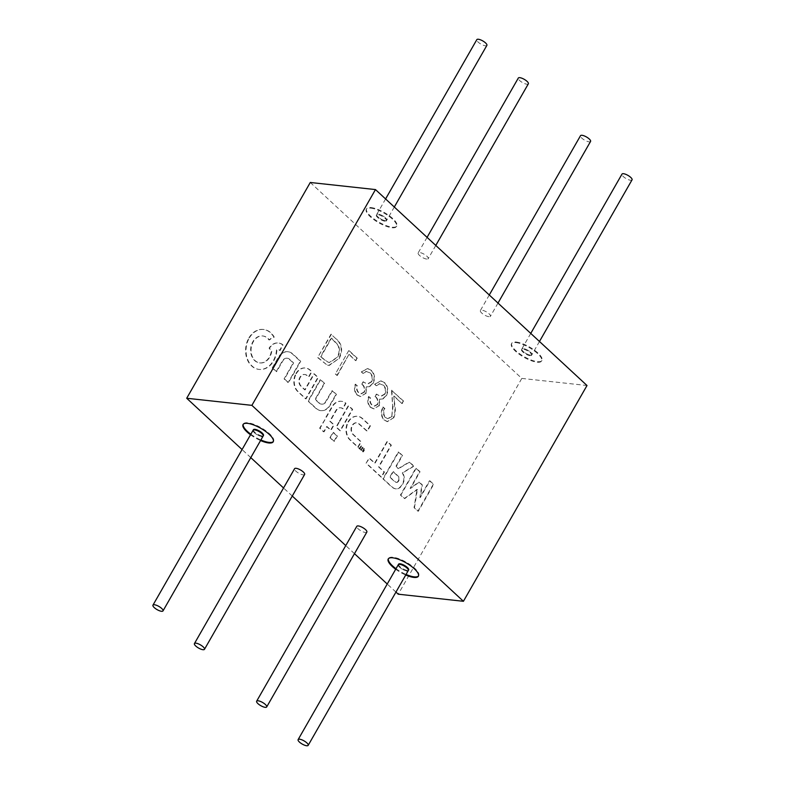 <?xml version="1.0" encoding="UTF-8"?>
<svg xmlns="http://www.w3.org/2000/svg" width="785" height="785" viewBox="0 0 785 785"><rect width="100%" height="100%" fill="white"/><g stroke="black" fill="none" stroke-linecap="round" stroke-linejoin="round"><path stroke-width="0.59" stroke-dasharray="3.92 2.94" d="M632.043 179.853A5.789 1.835 29.8 0 1 630.541 180.246A5.789 1.835 29.8 0 1 624.595 177.606A5.789 1.835 29.8 0 1 621.995 174.103M530.395 355.114A5.789 1.835 29.8 0 1 524.449 352.475A5.789 1.835 29.8 0 1 521.848 348.972A5.789 1.835 29.8 0 1 523.35 348.579A5.789 1.835 29.8 0 1 529.296 351.219A5.789 1.835 29.8 0 1 531.896 354.722A5.789 1.835 29.8 0 1 530.395 355.114A5.789 1.835 29.8 0 1 524.449 352.475A5.789 1.835 29.8 0 1 521.848 348.972A5.789 1.835 29.8 0 1 523.35 348.579A5.789 1.835 29.8 0 1 529.296 351.219A5.789 1.835 29.8 0 1 531.896 354.722A5.789 1.835 29.8 0 1 530.395 355.114M486.877 45.393A5.789 1.835 29.8 0 1 485.375 45.785A5.789 1.835 29.8 0 1 479.429 43.146A5.789 1.835 29.8 0 1 476.829 39.642M385.229 220.644A5.789 1.835 29.8 0 1 379.283 218.004A5.789 1.835 29.8 0 1 376.682 214.501A5.789 1.835 29.8 0 1 378.184 214.109A5.789 1.835 29.8 0 1 384.13 216.748A5.789 1.835 29.8 0 1 386.73 220.251A5.789 1.835 29.8 0 1 385.229 220.644A5.789 1.835 29.8 0 1 379.283 218.004A5.789 1.835 29.8 0 1 376.682 214.501A5.789 1.835 29.8 0 1 378.184 214.109A5.789 1.835 29.8 0 1 384.13 216.748A5.789 1.835 29.8 0 1 386.73 220.251A5.789 1.835 29.8 0 1 385.229 220.644M528.354 83.809A5.789 1.835 29.8 0 1 526.853 84.201A5.789 1.835 29.8 0 1 520.906 81.561A5.789 1.835 29.8 0 1 518.306 78.058M426.706 259.06A5.789 1.835 29.8 0 1 420.76 256.43A5.789 1.835 29.8 0 1 418.16 252.917A5.789 1.835 29.8 0 1 419.651 252.535A5.789 1.835 29.8 0 1 425.607 255.174A5.789 1.835 29.8 0 1 428.208 258.677A5.789 1.835 29.8 0 1 426.706 259.06M590.565 141.437A5.789 1.835 29.8 0 1 589.064 141.83A5.789 1.835 29.8 0 1 583.118 139.19A5.789 1.835 29.8 0 1 580.517 135.687M488.918 316.689A5.789 1.835 29.8 0 1 482.971 314.049A5.789 1.835 29.8 0 1 480.371 310.546A5.789 1.835 29.8 0 1 481.872 310.163A5.789 1.835 29.8 0 1 487.819 312.793A5.789 1.835 29.8 0 1 490.419 316.306A5.789 1.835 29.8 0 1 488.918 316.689M406.816 570.891A5.789 1.835 29.8 0 1 400.87 568.252A5.789 1.835 29.8 0 1 398.27 564.749A5.789 1.835 -150.2 0 0 400.87 568.252A5.789 1.835 -150.2 0 0 406.816 570.891A5.789 1.835 29.8 0 0 408.318 570.499M261.65 436.421A5.789 1.835 29.8 0 1 255.704 433.781A5.789 1.835 29.8 0 1 253.104 430.278A5.789 1.835 -150.2 0 0 255.704 433.781A5.789 1.835 -150.2 0 0 261.65 436.421A5.789 1.835 29.8 0 0 263.152 436.028M304.629 474.454A5.789 1.835 29.8 0 1 303.128 474.837A5.789 1.835 29.8 0 1 297.181 472.207A5.789 1.835 29.8 0 1 294.581 468.694M366.84 532.083A5.789 1.835 29.8 0 1 365.349 532.465A5.789 1.835 29.8 0 1 359.393 529.826A5.789 1.835 29.8 0 1 356.792 526.323M295.896 373.601A13.522 10.362 -83.8 0 1 297.348 371.521A12.874 9.871 -83.8 0 1 299.605 369.46A12.795 9.812 -83.8 0 1 302.176 368.243A13.188 10.117 -83.8 0 1 304.874 367.929A12.795 9.812 -83.8 0 1 305.247 367.959A12.795 9.812 -83.8 0 1 306.395 368.175A12.099 9.283 -83.8 0 1 307.828 368.734A14.061 10.774 -83.8 0 1 309.261 369.637A23.776 18.232 -83.8 0 1 310.772 370.932L311.488 371.619L308.456 376.977L307.386 376.044A55.48 42.537 96.2 0 0 306.896 375.623A22.323 17.113 96.2 0 0 306.503 375.299A14.719 11.284 96.2 0 0 306.199 375.063A2.316 1.776 96.2 0 0 306.003 374.936A7.153 5.485 96.2 0 0 304.698 374.494A6.329 4.857 96.2 0 0 304.482 374.465A6.329 4.857 96.2 0 0 303.373 374.514A6.241 4.788 96.2 0 0 302.088 374.995A6.751 5.171 96.2 0 0 300.9 375.897A4.298 3.297 96.2 0 0 300.527 376.339A9.528 7.301 96.2 0 0 300.115 376.937A9.646 7.399 96.2 0 0 299.841 377.389A9.646 7.399 96.2 0 0 299.733 377.575A4.877 3.739 96.2 0 0 299.458 378.154A6.3 4.828 96.2 0 0 298.967 379.93A6.339 4.857 96.2 0 0 298.889 381.785A6.525 5.004 96.2 0 0 299.232 383.59A7.075 5.426 96.2 0 0 299.968 385.2A3.14 2.414 96.2 0 0 300.194 385.513A7.771 5.966 96.2 0 0 300.518 385.867A32.008 24.541 96.2 0 0 301.087 386.426A773.107 592.842 96.2 0 0 302.47 387.731L304.698 389.841L313.892 373.797L317.837 377.497L305.601 398.849L301.469 395.032A828.528 635.34 -83.8 0 1 299.86 393.54A498.985 382.638 -83.8 0 1 298.457 392.225A893.104 684.863 -83.8 0 1 297.26 391.097A5.289 4.053 -83.8 0 1 296.995 390.822A12.825 9.832 -83.8 0 1 294.905 387.348A13.178 10.107 -83.8 0 1 293.904 383.051A13.1 10.048 -83.8 0 1 294.12 378.498A12.57 9.636 -83.8 0 1 295.533 374.278A13.522 10.362 -83.8 0 1 295.896 373.601M296.337 373.65A13.522 10.362 -83.8 0 1 297.78 371.56A12.874 9.871 -83.8 0 1 300.047 369.509A12.795 9.812 -83.8 0 1 302.608 368.293A13.188 10.117 -83.8 0 1 305.306 367.979A12.795 9.812 -83.8 0 1 305.679 368.008A12.795 9.812 -83.8 0 1 306.827 368.224A12.099 9.283 -83.8 0 1 308.26 368.783A14.061 10.774 -83.8 0 1 309.692 369.686A23.776 18.232 -83.8 0 1 311.203 370.981L311.92 371.668L308.888 377.026L307.818 376.084A55.48 42.537 96.2 0 0 307.337 375.672A22.323 17.113 96.2 0 0 306.945 375.348A14.719 11.284 96.2 0 0 306.631 375.112A2.316 1.776 96.2 0 0 306.435 374.985A7.153 5.485 96.2 0 0 305.129 374.543A6.329 4.857 96.2 0 0 304.923 374.514A6.329 4.857 96.2 0 0 303.805 374.563A6.241 4.788 96.2 0 0 302.519 375.034A6.751 5.171 96.2 0 0 301.342 375.946A4.298 3.297 96.2 0 0 300.959 376.388A9.528 7.301 96.2 0 0 300.547 376.986A9.646 7.399 96.2 0 0 300.272 377.438A9.646 7.399 96.2 0 0 300.164 377.624A4.877 3.739 96.2 0 0 299.89 378.203A6.3 4.828 96.2 0 0 299.399 379.979A6.339 4.857 96.2 0 0 299.32 381.834A6.525 5.004 96.2 0 0 299.664 383.639A7.075 5.426 96.2 0 0 300.4 385.249A3.14 2.414 96.2 0 0 300.626 385.563A7.771 5.966 96.2 0 0 300.949 385.916A32.008 24.541 96.2 0 0 301.518 386.475A773.107 592.842 96.2 0 0 302.902 387.78L305.139 389.89L314.324 373.846L318.268 377.546L306.042 398.898L301.911 395.081A828.528 635.34 -83.8 0 1 300.302 393.589A498.985 382.638 -83.8 0 1 298.889 392.274A893.104 684.863 -83.8 0 1 297.692 391.146A5.289 4.053 -83.8 0 1 297.427 390.871A12.825 9.832 -83.8 0 1 295.337 387.397A13.178 10.107 -83.8 0 1 294.336 383.1A13.1 10.048 -83.8 0 1 294.552 378.547A12.57 9.636 -83.8 0 1 295.965 374.327A13.522 10.362 -83.8 0 1 296.337 373.65M272.297 367.812L275.466 362.307A4410.984 3382.477 -83.8 0 1 278.439 357.136A10.931 8.38 -83.8 0 1 278.979 356.292A13.227 10.146 -83.8 0 1 281.648 353.486A12.864 9.862 -83.8 0 1 284.818 351.925A12.972 9.95 -83.8 0 1 287.644 351.709A12.972 9.95 -83.8 0 1 288.154 351.778A13.659 10.47 -83.8 0 1 291.333 353.064A4.592 3.523 -83.8 0 1 291.686 353.338A135.815 104.15 -83.8 0 1 292.56 354.113A228.818 175.467 -83.8 0 1 293.865 355.301A1562.66 1198.293 -83.8 0 1 296.014 357.293L300.292 361.247L288.056 382.599L284.082 378.91L293.227 362.886L291 360.864A539.442 413.666 96.2 0 0 289.753 359.726A43.793 33.588 96.2 0 0 289.106 359.167A14.297 10.961 96.2 0 0 288.703 358.833A2.895 2.218 96.2 0 0 288.409 358.647A6.623 5.083 96.2 0 0 287.104 358.235A6.751 5.181 96.2 0 0 286.996 358.215A6.751 5.181 96.2 0 0 285.73 358.284A6.574 5.044 96.2 0 0 284.405 358.794A5.937 4.553 96.2 0 0 283.257 359.726A5.103 3.915 96.2 0 0 282.806 360.295A16.917 12.972 96.2 0 0 282.257 361.139A68.599 52.605 96.2 0 0 281.383 362.631A1562.425 1198.116 96.2 0 0 279.342 366.183L276.202 371.658L274.24 369.843A234.911 180.138 -83.8 0 1 273.484 369.136A122.038 93.582 -83.8 0 1 272.846 368.538A885.696 679.182 -83.8 0 1 272.287 367.998L275.898 362.356A4410.984 3382.477 -83.8 0 1 278.871 357.185A10.931 8.38 -83.8 0 1 279.411 356.341A13.227 10.146 -83.8 0 1 282.09 353.525A12.864 9.862 -83.8 0 1 285.249 351.974A12.972 9.95 -83.8 0 1 288.085 351.759A12.972 9.95 -83.8 0 1 288.586 351.827A13.659 10.47 -83.8 0 1 291.765 353.103A4.592 3.523 -83.8 0 1 292.118 353.378A135.815 104.15 -83.8 0 1 293.001 354.163A228.818 175.467 -83.8 0 1 294.306 355.35A1562.66 1198.293 -83.8 0 1 296.455 357.342L300.724 361.296L288.497 382.648L284.513 378.959L293.659 362.925L291.441 360.914A539.442 413.666 96.2 0 0 290.185 359.775A43.793 33.588 96.2 0 0 289.547 359.216A14.297 10.961 96.2 0 0 289.135 358.882A2.895 2.218 96.2 0 0 288.851 358.696A6.623 5.083 96.2 0 0 287.536 358.274A6.751 5.181 96.2 0 0 287.428 358.264A6.751 5.181 96.2 0 0 286.162 358.333A6.574 5.044 96.2 0 0 284.847 358.843A5.937 4.553 96.2 0 0 283.689 359.775A5.103 3.915 96.2 0 0 283.238 360.344A16.917 12.972 96.2 0 0 282.698 361.188A68.599 52.605 96.2 0 0 281.815 362.68A1562.425 1198.116 96.2 0 0 279.774 366.232L276.634 371.707L274.671 369.892A234.911 180.138 -83.8 0 1 273.916 369.185A122.038 93.582 -83.8 0 1 273.288 368.587A885.696 679.182 -83.8 0 1 272.719 368.047L272.729 367.861M339.326 421.29A2690.077 2062.833 -83.8 0 1 339.846 420.387A5249.187 4025.244 -83.8 0 1 342.182 416.305L348.275 405.698L352.249 409.338L339.993 430.749L338.021 428.924A378.664 290.372 -83.8 0 1 337.02 427.992A42.684 32.734 -83.8 0 1 336.461 427.452A56.157 43.057 -83.8 0 1 336.088 427.079L337.874 423.831A2690.077 2062.833 -83.8 0 1 339.326 421.29M339.758 421.339A2690.077 2062.833 -83.8 0 1 340.278 420.426A5249.187 4025.244 -83.8 0 1 342.613 416.354L348.707 405.747L352.691 409.387L340.425 430.798L338.453 428.973A378.664 290.372 -83.8 0 1 337.452 428.041A42.684 32.734 -83.8 0 1 336.893 427.501A56.157 43.057 -83.8 0 1 336.52 427.128L338.306 423.88A2690.077 2062.833 -83.8 0 1 339.758 421.339M347.99 422.006A19.37 14.856 -83.8 0 1 348.285 421.496A14.944 11.461 -83.8 0 1 349.04 420.377A11.53 8.841 -83.8 0 1 349.825 419.425A11.432 8.763 -83.8 0 1 350.679 418.601A14.405 11.049 -83.8 0 1 351.641 417.846A15.288 11.726 -83.8 0 1 352.367 417.375A9.93 7.614 -83.8 0 1 353.044 417.021A10.588 8.115 -83.8 0 1 353.75 416.747A19.664 15.082 -83.8 0 1 354.594 416.492A13.59 10.421 -83.8 0 1 356.41 416.236A12.275 9.42 -83.8 0 1 357.43 416.266A12.275 9.42 -83.8 0 1 358.176 416.393A12.393 9.498 -83.8 0 1 359.864 416.982A14.12 10.823 -83.8 0 1 361.492 417.983A9.44 7.232 -83.8 0 1 361.885 418.317A396.857 304.325 -83.8 0 1 362.994 419.308A372.051 285.298 -83.8 0 1 364.377 420.574A775.865 594.961 -83.8 0 1 366.026 422.094L370 425.784L366.929 431.151L357.98 423.154A7.507 5.75 96.2 0 0 356.684 422.781A6.182 4.739 96.2 0 0 356.606 422.762A6.182 4.739 96.2 0 0 355.409 422.83A6.084 4.671 96.2 0 0 354.172 423.331A7.045 5.407 96.2 0 0 353.014 424.243A4.7 3.601 96.2 0 0 352.642 424.665A8.458 6.486 96.2 0 0 352.259 425.225A8.468 6.486 96.2 0 0 351.984 425.666A8.468 6.486 96.2 0 0 351.906 425.813A4.73 3.631 96.2 0 0 351.641 426.353A6.506 4.995 96.2 0 0 351.101 428.365A6.457 4.955 96.2 0 0 351.072 430.445A6.466 4.955 96.2 0 0 351.552 432.388A6.525 5.004 96.2 0 0 352.504 434.007A4.798 3.68 96.2 0 0 352.789 434.321A284.19 217.926 96.2 0 0 353.76 435.243A289.047 221.655 96.2 0 0 355.055 436.46A967.297 741.756 96.2 0 0 356.832 438.108L360.825 441.808L357.744 447.195L353.633 443.368A820.61 629.266 -83.8 0 1 352.023 441.876A502.429 385.278 -83.8 0 1 350.61 440.542A833.013 638.784 -83.8 0 1 349.423 439.414A6.329 4.857 -83.8 0 1 349.139 439.119A12.05 9.234 -83.8 0 1 347.912 437.422A13.335 10.225 -83.8 0 1 346.95 435.381A13.492 10.352 -83.8 0 1 346.303 433.114A12.766 9.793 -83.8 0 1 345.999 430.739A12.285 9.42 -83.8 0 1 345.999 429.101A13.934 10.686 -83.8 0 1 346.175 427.403A13.806 10.588 -83.8 0 1 346.499 425.745A11.706 8.978 -83.8 0 1 346.97 424.214A14.12 10.833 -83.8 0 1 347.245 423.498A10.45 8.017 -83.8 0 1 347.539 422.85A11.294 8.655 -83.8 0 1 347.873 422.212A19.37 14.856 -83.8 0 1 347.99 422.006M348.422 422.055A19.37 14.856 -83.8 0 1 348.726 421.545A14.944 11.461 -83.8 0 1 349.472 420.426A11.53 8.841 -83.8 0 1 350.257 419.475A11.432 8.763 -83.8 0 1 351.111 418.64A14.405 11.049 -83.8 0 1 352.082 417.895A15.288 11.726 -83.8 0 1 352.808 417.424A9.93 7.614 -83.8 0 1 353.476 417.07A10.588 8.115 -83.8 0 1 354.182 416.796A19.664 15.082 -83.8 0 1 355.026 416.541A13.59 10.421 -83.8 0 1 356.851 416.276A12.275 9.42 -83.8 0 1 357.862 416.315A12.275 9.42 -83.8 0 1 358.608 416.442A12.393 9.498 -83.8 0 1 360.305 417.021A14.12 10.823 -83.8 0 1 361.924 418.032A9.44 7.232 -83.8 0 1 362.317 418.366A396.857 304.325 -83.8 0 1 363.426 419.357A372.051 285.298 -83.8 0 1 364.809 420.623A775.865 594.961 -83.8 0 1 366.467 422.144L370.441 425.833L367.36 431.2L358.411 423.203A7.507 5.75 96.2 0 0 357.116 422.821A6.182 4.739 96.2 0 0 357.038 422.811A6.182 4.739 96.2 0 0 355.84 422.879A6.084 4.671 96.2 0 0 354.604 423.38A7.045 5.407 96.2 0 0 353.446 424.292A4.7 3.601 96.2 0 0 353.083 424.714A8.458 6.486 96.2 0 0 352.691 425.264A8.468 6.486 96.2 0 0 352.416 425.715A8.468 6.486 96.2 0 0 352.337 425.862A4.73 3.631 96.2 0 0 352.072 426.402A6.506 4.995 96.2 0 0 351.533 428.404A6.457 4.955 96.2 0 0 351.503 430.494A6.466 4.955 96.2 0 0 351.984 432.437A6.525 5.004 96.2 0 0 352.936 434.056A4.798 3.68 96.2 0 0 353.23 434.37A284.19 217.926 96.2 0 0 354.192 435.292A289.047 221.655 96.2 0 0 355.497 436.509A967.297 741.756 96.2 0 0 357.263 438.158L361.257 441.857L358.176 447.234L354.064 443.417A820.61 629.266 -83.8 0 1 352.465 441.926A502.429 385.278 -83.8 0 1 351.052 440.591A833.013 638.784 -83.8 0 1 349.855 439.463A6.329 4.857 -83.8 0 1 349.57 439.168A12.05 9.234 -83.8 0 1 348.344 437.471A13.335 10.225 -83.8 0 1 347.382 435.43A13.492 10.352 -83.8 0 1 346.735 433.163A12.766 9.793 -83.8 0 1 346.43 430.788A12.285 9.42 -83.8 0 1 346.44 429.14A13.934 10.686 -83.8 0 1 346.607 427.452A13.806 10.588 -83.8 0 1 346.931 425.794A11.706 8.978 -83.8 0 1 347.402 424.263A14.12 10.833 -83.8 0 1 347.686 423.547A10.45 8.017 -83.8 0 1 347.971 422.899A11.294 8.655 -83.8 0 1 348.314 422.251A19.37 14.856 -83.8 0 1 348.422 422.055M361.355 449.206A45.716 35.05 -83.8 0 1 361.424 449.099A81.395 62.417 -83.8 0 1 361.728 448.569L362.523 447.205L361.846 449.491L363.798 448.333L363.18 450.835L364.348 448.892L364.721 449.246L362.817 451.875A1.57 1.207 -83.8 0 1 362.641 451.689L362.591 451.522A1.138 0.873 -83.8 0 1 362.631 451.247A185.358 142.134 -83.8 0 1 362.935 450.09A40.742 31.243 96.2 0 0 363.033 449.668A20.979 16.083 96.2 0 0 363.121 449.314A98.91 75.851 96.2 0 0 363.2 449L363.17 448.981A168.903 129.525 96.2 0 0 362.925 449.206A29.967 22.981 96.2 0 0 362.631 449.452A58.345 44.745 96.2 0 0 362.297 449.766L361.159 450.335A4.219 3.238 -83.8 0 1 361.031 450.227A0.893 0.687 -83.8 0 1 360.963 450.148L360.933 449.952A120.321 92.267 -83.8 0 1 361.159 449.56A45.716 35.05 -83.8 0 1 361.355 449.206M361.797 449.255A45.716 35.05 -83.8 0 1 361.856 449.148A81.395 62.417 -83.8 0 1 362.17 448.618L362.964 447.254L362.287 449.54L364.23 448.382L363.612 450.884L364.789 448.941L365.162 449.285L363.249 451.924A1.57 1.207 -83.8 0 1 363.072 451.738L363.023 451.571A1.138 0.873 -83.8 0 1 363.062 451.296A185.358 142.134 -83.8 0 1 363.367 450.139A40.742 31.243 96.2 0 0 363.475 449.717A20.979 16.083 96.2 0 0 363.563 449.363A98.91 75.851 96.2 0 0 363.632 449.049L363.622 449.03A168.903 129.525 96.2 0 0 363.357 449.246A29.967 22.981 96.2 0 0 363.072 449.501A58.345 44.745 96.2 0 0 362.739 449.805L361.591 450.384A4.219 3.238 -83.8 0 1 361.473 450.276A0.893 0.687 -83.8 0 1 361.394 450.197L361.375 450.001A120.321 92.267 -83.8 0 1 361.6 449.599A45.716 35.05 -83.8 0 1 361.797 449.255M325.942 417.139A8470.955 6495.787 -83.8 0 1 330.593 409.034A118.555 90.913 -83.8 0 1 331.996 406.65A18.86 14.464 -83.8 0 1 332.83 405.374A9.862 7.565 -83.8 0 1 333.625 404.403A13.365 10.254 -83.8 0 1 334.773 403.313A12.207 9.361 -83.8 0 1 335.99 402.45A12.403 9.508 -83.8 0 1 337.295 401.822A14.375 11.019 -83.8 0 1 338.688 401.4A13.502 10.352 -83.8 0 1 340.484 401.213A12.118 9.292 -83.8 0 1 341.2 401.253A12.118 9.292 -83.8 0 1 342.211 401.429A12.589 9.655 -83.8 0 1 343.879 402.077A15.857 12.168 -83.8 0 1 345.528 403.156L342.682 408.74A4.102 3.15 -83.8 0 1 342.603 408.691A18.084 13.865 -83.8 0 1 342.486 408.612A20.135 15.435 -83.8 0 1 342.368 408.524A16.946 12.992 -83.8 0 1 342.25 408.435A5.004 3.837 96.2 0 0 341.446 408.004A6.996 5.358 96.2 0 0 340.513 407.768A7.143 5.475 96.2 0 0 340.454 407.758A7.143 5.475 96.2 0 0 339.532 407.768A5.603 4.298 96.2 0 0 338.62 407.994A5.142 3.945 96.2 0 0 338.149 408.21A9.606 7.369 96.2 0 0 337.628 408.543A9.626 7.389 96.2 0 0 337.118 408.926A5.24 4.013 96.2 0 0 336.706 409.309A2.787 2.139 96.2 0 0 336.402 409.682A14.836 11.373 96.2 0 0 335.98 410.339A82.258 63.075 96.2 0 0 335.244 411.595A4150.688 3182.881 96.2 0 0 333.046 415.412L329.739 421.162L333.674 424.813L330.593 430.19L326.658 426.549L323.606 431.819L319.623 428.178L326.383 417.188A8470.955 6495.787 -83.8 0 1 331.034 409.083A118.555 90.913 -83.8 0 1 332.438 406.699A18.86 14.464 -83.8 0 1 333.272 405.423A9.862 7.565 -83.8 0 1 334.057 404.442A13.365 10.254 -83.8 0 1 335.205 403.362A12.207 9.361 -83.8 0 1 336.422 402.499A12.403 9.508 -83.8 0 1 337.727 401.871A14.375 11.019 -83.8 0 1 339.12 401.449A13.502 10.352 -83.8 0 1 340.916 401.253A12.118 9.292 -83.8 0 1 341.642 401.302A12.118 9.292 -83.8 0 1 342.643 401.478A12.589 9.655 -83.8 0 1 344.321 402.126A15.857 12.168 -83.8 0 1 345.959 403.196L343.114 408.789A4.102 3.15 -83.8 0 1 343.035 408.74A18.084 13.865 -83.8 0 1 342.927 408.661A20.135 15.435 -83.8 0 1 342.8 408.573A16.946 12.992 -83.8 0 1 342.682 408.485A5.004 3.837 96.2 0 0 341.887 408.043A6.996 5.358 96.2 0 0 340.945 407.817A7.143 5.475 96.2 0 0 340.886 407.808A7.143 5.475 96.2 0 0 339.964 407.808A5.603 4.298 96.2 0 0 339.051 408.033A5.142 3.945 96.2 0 0 338.59 408.259A9.606 7.369 96.2 0 0 338.06 408.592A9.626 7.389 96.2 0 0 337.55 408.975A5.24 4.013 96.2 0 0 337.138 409.348A2.787 2.139 96.2 0 0 336.834 409.731A14.836 11.373 96.2 0 0 336.422 410.388A82.258 63.075 96.2 0 0 335.676 411.644A4150.688 3182.881 96.2 0 0 333.478 415.461L330.171 421.211L334.116 424.862L331.034 430.239L327.09 426.589L324.038 431.868L320.054 428.227L326.383 417.188M248.845 338.07A33.647 25.797 -83.8 0 1 249.453 337.04A12.707 9.744 -83.8 0 1 249.973 336.265A20.636 15.818 -83.8 0 1 251.956 333.91A19.703 15.111 -83.8 0 1 254.154 332.006A19.694 15.101 -83.8 0 1 256.558 330.603A20.626 15.818 -83.8 0 1 259.119 329.71A21.823 16.73 -83.8 0 1 260.404 329.474A19.085 14.63 -83.8 0 1 261.65 329.366A18.899 14.493 -83.8 0 1 262.897 329.406A20.861 15.994 -83.8 0 1 263.191 329.435A20.861 15.994 -83.8 0 1 264.152 329.572A24.168 18.526 -83.8 0 1 265.183 329.808A18.251 13.993 -83.8 0 1 266.125 330.112A17.918 13.747 -83.8 0 1 267.037 330.495A22.343 17.133 -83.8 0 1 267.979 330.976A17.731 13.6 -83.8 0 1 269.304 331.849A21.813 16.73 -83.8 0 1 270.609 332.958A22.166 17.005 -83.8 0 1 271.836 334.233A19.36 14.846 -83.8 0 1 272.905 335.627A10.99 8.429 -83.8 0 1 273.111 335.921A45.353 34.775 -83.8 0 1 273.386 336.363A49.71 38.122 -83.8 0 1 273.651 336.804A5.122 3.925 -83.8 0 1 273.788 337.05L273.779 337.089A1.855 1.423 -83.8 0 1 273.661 337.167A2.993 2.296 -83.8 0 1 273.484 337.256A11.451 8.782 -83.8 0 1 273.229 337.354A15.258 11.706 96.2 0 0 272.277 337.776A23.864 18.3 96.2 0 0 271.237 338.345A23.717 18.192 96.2 0 0 270.226 338.992A14.611 11.206 96.2 0 0 269.373 339.64A14.218 10.902 -83.8 0 1 269.235 339.748A8.831 6.771 -83.8 0 1 269.118 339.846A13.139 10.077 -83.8 0 1 269.01 339.925L268.98 339.934A5.23 4.013 -83.8 0 1 268.863 339.836A3.621 2.777 -83.8 0 1 268.764 339.719A6.378 4.887 -83.8 0 1 268.647 339.571A4.465 3.425 96.2 0 0 268.499 339.375A20.027 15.357 96.2 0 0 268.264 339.11A22.363 17.142 96.2 0 0 267.999 338.826A19.076 14.63 96.2 0 0 267.744 338.551A13.757 10.548 96.2 0 0 266.714 337.638A12.737 9.773 96.2 0 0 265.634 336.922A12.874 9.871 96.2 0 0 264.466 336.392A14.444 11.068 96.2 0 0 263.22 336.049A15.514 11.903 96.2 0 0 262.416 335.921A15.514 11.903 96.2 0 0 262.376 335.921A11.775 9.027 96.2 0 0 261.582 335.882A11.804 9.057 96.2 0 0 260.787 335.941A15.71 12.04 96.2 0 0 259.923 336.078A13.894 10.656 96.2 0 0 258.206 336.637A13.325 10.215 96.2 0 0 256.587 337.55A13.374 10.254 96.2 0 0 255.086 338.786A14.15 10.853 96.2 0 0 253.732 340.347A9.391 7.202 96.2 0 0 253.202 341.132A20.067 15.386 96.2 0 0 252.907 341.632A20.067 15.386 96.2 0 0 252.613 342.142A19.929 15.288 96.2 0 0 252.083 343.192A8.674 6.653 96.2 0 0 251.71 344.085A14.758 11.314 96.2 0 0 251.131 346.008A13.541 10.391 96.2 0 0 250.768 347.961A13.325 10.215 96.2 0 0 250.621 349.924A13.688 10.499 96.2 0 0 250.709 351.896A13.58 10.411 96.2 0 0 251.347 355.085A13.482 10.342 96.2 0 0 252.584 357.921A13.551 10.391 96.2 0 0 254.34 360.246A13.836 10.617 96.2 0 0 256.518 361.914A13.06 10.019 96.2 0 0 258.432 362.68A13.708 10.509 96.2 0 0 259.57 362.886A13.708 10.509 96.2 0 0 260.473 362.935A13.845 10.617 96.2 0 0 262.553 362.67A13.669 10.48 96.2 0 0 264.555 361.885A9.695 7.438 96.2 0 0 265.114 361.561A17.329 13.296 96.2 0 0 265.742 361.129A17.751 13.61 96.2 0 0 266.36 360.649A11.618 8.91 96.2 0 0 266.9 360.178A13.433 10.303 96.2 0 0 268.421 358.451A13.551 10.391 96.2 0 0 269.677 356.4A13.6 10.431 96.2 0 0 270.639 354.104A13.669 10.48 96.2 0 0 271.247 351.631L271.384 350.895L269.069 348.206A5.573 4.278 -83.8 0 1 269.334 347.775A17.515 13.433 -83.8 0 1 269.726 347.235A18.467 14.159 -83.8 0 1 270.158 346.685A11.108 8.517 -83.8 0 1 270.55 346.224A13.237 10.146 -83.8 0 1 272.385 344.576A12.884 9.881 -83.8 0 1 274.416 343.467A12.864 9.862 -83.8 0 1 276.555 342.937A13.149 10.087 -83.8 0 1 278.204 342.947A13.149 10.087 -83.8 0 1 278.714 343.016A13.737 10.539 -83.8 0 1 279.725 343.261A12.02 9.214 -83.8 0 1 280.677 343.634A12.756 9.783 -83.8 0 1 281.609 344.154A17.79 13.639 -83.8 0 1 282.571 344.831L279.715 350.414A16.593 12.717 -83.8 0 1 279.637 350.365L279.499 350.267A130.143 99.803 -83.8 0 1 279.342 350.169A132.488 101.599 -83.8 0 1 279.195 350.061A5.063 3.886 96.2 0 0 278.646 349.757A7.399 5.672 96.2 0 0 278.008 349.531A7.183 5.515 96.2 0 0 277.37 349.413A4.17 3.199 96.2 0 0 276.791 349.423L276.487 350.012A19.772 15.16 -83.8 0 1 275.888 354.094A20.184 15.484 -83.8 0 1 274.642 358.009A20.243 15.523 -83.8 0 1 272.827 361.551A20.037 15.366 -83.8 0 1 270.511 364.574A19.076 14.63 -83.8 0 1 269.186 365.849A20.901 16.024 -83.8 0 1 267.744 366.968A21.038 16.132 -83.8 0 1 266.213 367.91A19.733 15.131 -83.8 0 1 264.653 368.626A14.022 10.755 -83.8 0 1 263.966 368.852A29.889 22.922 -83.8 0 1 263.132 369.087A29.82 22.873 -83.8 0 1 262.288 369.274A13.708 10.509 -83.8 0 1 261.591 369.382A20.891 16.014 -83.8 0 1 259.344 369.441A19.978 15.317 -83.8 0 1 258.854 369.401A19.978 15.317 -83.8 0 1 257.146 369.078A19.89 15.258 -83.8 0 1 255.037 368.312A20.469 15.7 -83.8 0 1 253.045 367.144A11.696 8.969 -83.8 0 1 252.407 366.654A40.516 31.066 -83.8 0 1 251.583 365.908A40.526 31.076 -83.8 0 1 250.768 365.133A11.206 8.586 -83.8 0 1 250.219 364.525A20.616 15.808 -83.8 0 1 248.57 362.189A19.86 15.229 -83.8 0 1 247.265 359.53A19.831 15.2 -83.8 0 1 246.323 356.625A20.439 15.671 -83.8 0 1 245.764 353.495A20.567 15.769 -83.8 0 1 245.597 350.041A19.959 15.307 -83.8 0 1 245.891 346.597A19.87 15.239 -83.8 0 1 246.637 343.231A20.165 15.464 -83.8 0 1 247.815 340.042A13.394 10.264 -83.8 0 1 248.246 339.169A33.745 25.876 -83.8 0 1 248.835 338.09A33.647 25.797 -83.8 0 1 248.845 338.07L249.267 338.139A33.647 25.797 -83.8 0 1 249.895 337.089A12.707 9.744 -83.8 0 1 250.405 336.314A20.636 15.818 -83.8 0 1 252.387 333.949A19.703 15.111 -83.8 0 1 254.595 332.055A19.694 15.101 -83.8 0 1 256.999 330.652A20.626 15.818 -83.8 0 1 259.55 329.759A21.823 16.73 -83.8 0 1 260.836 329.523A19.085 14.63 -83.8 0 1 262.092 329.415A18.899 14.493 -83.8 0 1 263.328 329.455A20.861 15.994 -83.8 0 1 263.632 329.484A20.861 15.994 -83.8 0 1 264.584 329.622A24.168 18.526 -83.8 0 1 265.615 329.857A18.251 13.993 -83.8 0 1 266.557 330.161A17.918 13.747 -83.8 0 1 267.479 330.534A22.343 17.133 -83.8 0 1 268.411 331.025A17.731 13.6 -83.8 0 1 269.736 331.898A21.813 16.73 -83.8 0 1 271.051 333.007A22.166 17.005 -83.8 0 1 272.267 334.282A19.36 14.846 -83.8 0 1 273.347 335.676A10.99 8.429 -83.8 0 1 273.543 335.97A45.353 34.775 -83.8 0 1 273.818 336.412A49.71 38.122 -83.8 0 1 274.083 336.853A5.122 3.925 -83.8 0 1 274.23 337.099L274.22 337.138A1.855 1.423 -83.8 0 1 274.102 337.216A2.993 2.296 -83.8 0 1 273.916 337.305A11.451 8.782 -83.8 0 1 273.661 337.403A15.258 11.706 96.2 0 0 272.709 337.825A23.864 18.3 96.2 0 0 271.679 338.394A23.717 18.192 96.2 0 0 270.668 339.041A14.611 11.206 96.2 0 0 269.804 339.689A14.218 10.902 -83.8 0 1 269.667 339.797A8.831 6.771 -83.8 0 1 269.549 339.895A13.139 10.077 -83.8 0 1 269.441 339.974L269.392 339.974A5.23 4.013 -83.8 0 1 269.304 339.885A3.621 2.777 -83.8 0 1 269.196 339.758A6.378 4.887 -83.8 0 1 269.088 339.611A4.465 3.425 96.2 0 0 268.931 339.424A20.027 15.357 96.2 0 0 268.696 339.159A22.363 17.142 96.2 0 0 268.431 338.865A19.076 14.63 96.2 0 0 268.176 338.6A13.757 10.548 96.2 0 0 267.155 337.687A12.737 9.773 96.2 0 0 266.066 336.971A12.874 9.871 96.2 0 0 264.898 336.441A14.444 11.068 96.2 0 0 263.652 336.098A15.514 11.903 96.2 0 0 262.847 335.97A11.775 9.027 96.2 0 0 262.013 335.931A11.804 9.057 96.2 0 0 261.219 335.98A15.71 12.04 96.2 0 0 260.365 336.127A13.894 10.656 96.2 0 0 258.638 336.686A13.325 10.215 96.2 0 0 257.019 337.599A13.374 10.254 96.2 0 0 255.517 338.835A14.15 10.853 96.2 0 0 254.163 340.396A9.391 7.202 96.2 0 0 253.633 341.181A20.067 15.386 96.2 0 0 253.339 341.681A20.067 15.386 96.2 0 0 253.055 342.191A19.929 15.288 96.2 0 0 252.525 343.241A8.674 6.653 96.2 0 0 252.152 344.134A14.758 11.314 96.2 0 0 251.563 346.057A13.541 10.391 96.2 0 0 251.2 348.01A13.325 10.215 96.2 0 0 251.063 349.973A13.688 10.499 96.2 0 0 251.141 351.945A13.58 10.411 96.2 0 0 251.779 355.134A13.482 10.342 96.2 0 0 253.015 357.97A13.551 10.391 96.2 0 0 254.772 360.295A13.836 10.617 96.2 0 0 256.95 361.963A13.06 10.019 96.2 0 0 258.864 362.729A13.708 10.509 96.2 0 0 260.012 362.935A13.708 10.509 96.2 0 0 260.905 362.984A13.845 10.617 96.2 0 0 262.985 362.719A13.669 10.48 96.2 0 0 264.996 361.934A9.695 7.438 96.2 0 0 265.556 361.61A17.329 13.296 96.2 0 0 266.184 361.178A17.751 13.61 96.2 0 0 266.802 360.698A11.618 8.91 96.2 0 0 267.342 360.227A13.433 10.303 96.2 0 0 268.853 358.5A13.551 10.391 96.2 0 0 270.118 356.449A13.6 10.431 96.2 0 0 271.07 354.153A13.669 10.48 96.2 0 0 271.688 351.68L271.816 350.944L269.5 348.246A5.573 4.278 -83.8 0 1 269.775 347.824A17.515 13.433 -83.8 0 1 270.158 347.274A18.467 14.159 -83.8 0 1 270.589 346.725A11.108 8.517 -83.8 0 1 270.982 346.273A13.237 10.146 -83.8 0 1 272.817 344.625A12.884 9.881 -83.8 0 1 274.848 343.516A12.864 9.862 -83.8 0 1 276.987 342.986A13.149 10.087 -83.8 0 1 278.636 342.996A13.149 10.087 -83.8 0 1 279.146 343.065A13.737 10.539 -83.8 0 1 280.157 343.31A12.02 9.214 -83.8 0 1 281.108 343.683A12.756 9.783 -83.8 0 1 282.041 344.193A17.79 13.639 -83.8 0 1 283.002 344.88L280.157 350.463A16.593 12.717 -83.8 0 1 280.068 350.414L279.941 350.316A130.143 99.803 -83.8 0 1 279.784 350.208A132.488 101.599 -83.8 0 1 279.627 350.11A5.063 3.886 96.2 0 0 279.077 349.806A7.399 5.672 96.2 0 0 278.439 349.58A7.183 5.515 96.2 0 0 277.811 349.462A4.17 3.199 96.2 0 0 277.223 349.462L276.919 350.061A19.772 15.16 -83.8 0 1 276.32 354.143A20.184 15.484 -83.8 0 1 275.084 358.048A20.243 15.523 -83.8 0 1 273.259 361.6A20.037 15.366 -83.8 0 1 270.953 364.623A19.076 14.63 -83.8 0 1 269.618 365.898A20.901 16.024 -83.8 0 1 268.176 367.017A21.038 16.132 -83.8 0 1 266.645 367.949A19.733 15.131 -83.8 0 1 265.095 368.665A14.022 10.755 -83.8 0 1 264.408 368.901A29.889 22.922 -83.8 0 1 263.564 369.136A29.82 22.873 -83.8 0 1 262.73 369.323A13.708 10.509 -83.8 0 1 262.033 369.431A20.891 16.014 -83.8 0 1 259.776 369.49A19.978 15.317 -83.8 0 1 259.295 369.441A19.978 15.317 -83.8 0 1 257.578 369.127A19.89 15.258 -83.8 0 1 255.478 368.361A20.469 15.7 -83.8 0 1 253.476 367.194A11.696 8.969 -83.8 0 1 252.849 366.703A40.516 31.066 -83.8 0 1 252.014 365.957A40.526 31.076 -83.8 0 1 251.2 365.182A11.206 8.586 -83.8 0 1 250.65 364.574A20.616 15.808 -83.8 0 1 249.002 362.228A19.86 15.229 -83.8 0 1 247.697 359.579A19.831 15.2 -83.8 0 1 246.755 356.665A20.439 15.671 -83.8 0 1 246.196 353.544A20.567 15.769 -83.8 0 1 246.029 350.09A19.959 15.307 -83.8 0 1 246.323 346.636A19.87 15.239 -83.8 0 1 247.069 343.28A20.165 15.464 -83.8 0 1 248.246 340.091A13.394 10.264 -83.8 0 1 248.678 339.208A33.745 25.876 -83.8 0 1 249.267 338.139A33.647 25.797 -83.8 0 1 249.287 338.119M398.594 564.179A5.789 1.835 -150.2 0 0 401.194 567.692A5.789 1.835 -150.2 0 0 407.14 570.322A5.789 1.835 -150.2 0 0 408.642 569.939M418.503 575.955A17.368 5.515 -150.2 0 0 418.69 575.69A17.368 5.515 -150.2 0 0 410.889 565.18A17.368 5.515 -150.2 0 0 393.04 557.262A17.368 5.515 -150.2 0 0 388.546 558.429A17.368 5.515 -150.2 0 0 388.408 558.724M253.427 429.719A5.789 1.835 -150.2 0 0 256.028 433.222A5.789 1.835 -150.2 0 0 261.974 435.861A5.789 1.835 -150.2 0 0 263.475 435.469M273.337 441.494A17.368 5.515 -150.2 0 0 273.523 441.229A17.368 5.515 -150.2 0 0 265.723 430.71A17.368 5.515 -150.2 0 0 247.874 422.801A17.368 5.515 -150.2 0 0 243.379 423.959A17.368 5.515 -150.2 0 0 243.242 424.263M384.905 221.203A5.789 1.835 29.8 0 1 378.959 218.564A5.789 1.835 29.8 0 1 376.358 215.061A5.789 1.835 29.8 0 1 377.86 214.678A5.789 1.835 29.8 0 1 383.806 217.308A5.789 1.835 29.8 0 1 386.406 220.82A5.789 1.835 29.8 0 1 384.905 221.203M371.128 207.583A17.368 5.515 29.8 0 1 388.977 215.492A17.368 5.515 29.8 0 1 396.778 226.011A17.368 5.515 29.8 0 1 392.284 227.179A17.368 5.515 29.8 0 1 374.435 219.26A17.368 5.515 29.8 0 1 366.634 208.751A17.368 5.515 29.8 0 1 371.128 207.583M370.805 208.143A17.368 5.515 29.8 0 1 388.653 216.052A17.368 5.515 29.8 0 1 396.454 226.571A17.368 5.515 29.8 0 1 391.96 227.738A17.368 5.515 29.8 0 1 374.111 219.82A17.368 5.515 29.8 0 1 366.31 209.31A17.368 5.515 29.8 0 1 370.805 208.143M530.071 355.674A5.789 1.835 29.8 0 1 524.125 353.034A5.789 1.835 29.8 0 1 521.525 349.531A5.789 1.835 29.8 0 1 523.026 349.139A5.789 1.835 29.8 0 1 528.972 351.778A5.789 1.835 29.8 0 1 531.573 355.281A5.789 1.835 29.8 0 1 530.071 355.674M516.294 342.044A17.368 5.515 29.8 0 1 534.143 349.963A17.368 5.515 29.8 0 1 541.944 360.472A17.368 5.515 29.8 0 1 537.45 361.64A17.368 5.515 29.8 0 1 519.601 353.731A17.368 5.515 29.8 0 1 511.8 343.212A17.368 5.515 29.8 0 1 516.294 342.044M515.971 342.603A17.368 5.515 29.8 0 1 533.82 350.522A17.368 5.515 29.8 0 1 541.621 361.041A17.368 5.515 29.8 0 1 537.126 362.199A17.368 5.515 29.8 0 1 519.278 354.29A17.368 5.515 29.8 0 1 511.477 343.771A17.368 5.515 29.8 0 1 515.971 342.603M318.602 402.676A89.029 68.275 96.2 0 0 319.181 403.176A4.533 3.474 96.2 0 0 319.446 403.392A6.663 5.112 96.2 0 0 320.81 404.02A6.329 4.857 96.2 0 0 321.32 404.108A6.329 4.857 96.2 0 0 322.262 404.089A6.408 4.916 96.2 0 0 323.695 403.608A6.967 5.348 96.2 0 0 325.019 402.597L332.055 390.675L336.039 394.315L332.565 400.34A2546.314 1952.589 -83.8 0 1 330.024 404.746A38.75 29.712 -83.8 0 1 329.229 406.071A8.036 6.162 -83.8 0 1 328.67 406.846A12.001 9.204 -83.8 0 1 327.993 407.621A12.825 9.832 -83.8 0 1 325.598 409.505A13.227 10.146 -83.8 0 1 322.91 410.506A13.178 10.107 -83.8 0 1 320.555 410.604A13.178 10.107 -83.8 0 1 320.162 410.555A12.609 9.665 -83.8 0 1 317.582 409.633A10.264 7.87 -83.8 0 1 316.855 409.162A21.391 16.406 -83.8 0 1 316.031 408.494A74.477 57.119 -83.8 0 1 314.756 407.356A1265.646 970.535 -83.8 0 1 312.028 404.844L307.975 401.086L320.231 379.675L324.215 383.365L315.03 399.398L317.032 401.253A187.89 144.077 96.2 0 0 317.876 402.018A99.047 75.959 96.2 0 0 318.602 402.676L319.034 402.715A89.029 68.275 96.2 0 0 319.613 403.225A4.533 3.474 96.2 0 0 319.878 403.431A6.663 5.112 96.2 0 0 321.242 404.069A6.329 4.857 96.2 0 0 321.762 404.157A6.329 4.857 96.2 0 0 322.694 404.138A6.408 4.916 96.2 0 0 324.136 403.657A6.967 5.348 96.2 0 0 325.451 402.646L332.497 390.724L336.471 394.364L332.997 400.389A2546.314 1952.589 -83.8 0 1 330.456 404.795A38.75 29.712 -83.8 0 1 329.661 406.12A8.036 6.162 -83.8 0 1 329.101 406.895A12.001 9.204 -83.8 0 1 328.424 407.67A12.825 9.832 -83.8 0 1 326.03 409.554A13.227 10.146 -83.8 0 1 323.341 410.555A13.178 10.107 -83.8 0 1 320.996 410.653A13.178 10.107 -83.8 0 1 320.594 410.604A12.609 9.665 -83.8 0 1 318.013 409.682A10.264 7.87 -83.8 0 1 317.297 409.211A21.391 16.406 -83.8 0 1 316.463 408.543A74.477 57.119 -83.8 0 1 315.187 407.405A1265.646 970.535 -83.8 0 1 312.459 404.893L308.407 401.135L320.673 379.724L324.647 383.414L315.472 399.447L317.474 401.302A187.89 144.077 96.2 0 0 318.308 402.067A99.047 75.959 96.2 0 0 319.034 402.715M416.649 491.547A1586.2 1216.348 96.2 0 0 416.963 489.477L416.943 489.438A0.706 0.54 96.2 0 0 416.864 489.477L415.029 490.802A3010.76 2308.744 96.2 0 0 412.979 492.274A5813.288 4457.819 96.2 0 0 410.555 494.02L404.265 498.563L400.419 495.041L415.824 468.135L419.602 471.687L410.094 488.398L418.866 482.068L421.918 484.845L419.847 497.523L429.474 480.783L433.251 484.325L417.885 511.212L414.038 507.65L415.52 498.524A1867.279 1431.889 96.2 0 0 416.217 494.275A337.511 258.814 96.2 0 0 416.649 491.547L417.08 491.596A1586.2 1216.348 96.2 0 0 417.404 489.516L417.375 489.487A0.706 0.54 96.2 0 0 417.306 489.526L415.461 490.851A3010.76 2308.744 96.2 0 0 413.41 492.323A5813.288 4457.819 96.2 0 0 410.997 494.069L404.707 498.612L400.85 495.09L416.256 468.184L420.044 471.726L410.535 488.437L419.298 482.108L422.35 484.894L420.279 497.572L429.905 480.822L433.683 484.374L418.317 511.261L414.47 507.699L415.962 498.573A1867.279 1431.889 96.2 0 0 416.649 494.324A337.511 258.814 96.2 0 0 417.08 491.596M366.075 463.228L369.038 458.126L374.592 463.219L387.044 441.474L390.95 445.134L378.527 466.869L384.042 471.981L381.088 477.143L366.075 463.228L369.47 458.165L375.024 463.268L387.476 441.523L391.381 445.183L378.959 466.918L384.483 472.03L381.53 477.182L366.507 463.278M412.37 464.955A76.243 58.463 -83.8 0 1 413.038 465.574A282.698 216.788 -83.8 0 1 413.548 466.074L411.87 467.144A932.982 715.439 -83.8 0 1 410.035 468.233A1821.377 1396.692 -83.8 0 1 407.866 469.518A4361.607 3344.61 96.2 0 0 405.688 470.804A2206.655 1692.126 96.2 0 0 403.863 471.883L402.244 472.972A0.716 0.549 -83.8 0 1 402.362 473.129A36.591 28.054 -83.8 0 1 402.656 473.679A22.333 17.123 -83.8 0 1 402.94 474.258A7.261 5.564 -83.8 0 1 403.147 474.699A7.997 6.133 -83.8 0 1 403.539 475.936A8.498 6.515 -83.8 0 1 403.765 477.27A8.556 6.565 -83.8 0 1 403.824 478.654A8.272 6.349 -83.8 0 1 403.706 480.027A8.095 6.211 -83.8 0 1 403.402 481.391A11.265 8.635 -83.8 0 1 402.911 482.795A12.285 9.42 -83.8 0 1 402.254 484.178A12.766 9.793 -83.8 0 1 401.459 485.464A10.745 8.242 -83.8 0 1 399.428 487.632A7.85 6.025 -83.8 0 1 397.181 488.721A8.262 6.339 -83.8 0 1 395.601 488.81A8.262 6.339 -83.8 0 1 394.786 488.643A12.688 9.734 -83.8 0 1 392.314 487.446A5.623 4.308 -83.8 0 1 391.97 487.161A401.047 307.534 -83.8 0 1 390.842 486.15A377.546 289.508 -83.8 0 1 389.36 484.796A1203.915 923.199 -83.8 0 1 387.378 482.961L382.874 478.791L398.289 451.934L402.106 455.467L395.817 466.506L398.123 468.635L409.201 462.041L411.389 464.053A324.019 248.472 -83.8 0 1 412.37 464.955L412.802 464.995A76.243 58.463 -83.8 0 1 413.469 465.623A282.698 216.788 -83.8 0 1 413.98 466.123L412.302 467.193A932.982 715.439 -83.8 0 1 410.467 468.282A1821.377 1396.692 -83.8 0 1 408.298 469.567A4361.607 3344.61 96.2 0 0 406.13 470.853A2206.655 1692.126 96.2 0 0 404.295 471.932L402.656 472.992A0.716 0.549 -83.8 0 1 402.793 473.178A36.591 28.054 -83.8 0 1 403.088 473.728A22.333 17.123 -83.8 0 1 403.382 474.307A7.261 5.564 -83.8 0 1 403.578 474.748A7.997 6.133 -83.8 0 1 403.971 475.985A8.498 6.515 -83.8 0 1 404.197 477.319A8.556 6.565 -83.8 0 1 404.255 478.703A8.272 6.349 -83.8 0 1 404.138 480.077A8.095 6.211 -83.8 0 1 403.833 481.431A11.265 8.635 -83.8 0 1 403.343 482.844A12.285 9.42 -83.8 0 1 402.685 484.227A12.766 9.793 -83.8 0 1 401.891 485.513A10.745 8.242 -83.8 0 1 399.869 487.681A7.85 6.025 -83.8 0 1 397.622 488.77A8.262 6.339 -83.8 0 1 396.033 488.849A8.262 6.339 -83.8 0 1 395.218 488.692A12.688 9.734 -83.8 0 1 392.745 487.495A5.623 4.308 -83.8 0 1 392.402 487.21A401.047 307.534 -83.8 0 1 391.273 486.2A377.546 289.508 -83.8 0 1 389.792 484.836A1203.915 923.199 -83.8 0 1 387.81 483.01L383.306 478.84L398.721 451.983L402.538 455.516L396.248 466.555L398.554 468.674L409.633 462.09L411.831 464.102A324.019 248.472 -83.8 0 1 412.802 464.995M329.975 437.736L329.965 437.647A885.696 679.182 -83.8 0 1 330.406 436.872A122.038 93.582 -83.8 0 1 330.887 435.999A234.911 180.138 -83.8 0 1 331.476 434.978L332.997 432.329L336.971 436.018L333.89 441.396L331.927 439.58A234.911 180.138 -83.8 0 1 331.172 438.874A122.038 93.582 -83.8 0 1 330.544 438.275A885.696 679.182 -83.8 0 1 329.975 437.736L330.406 437.696A885.696 679.182 -83.8 0 1 330.838 436.921A122.038 93.582 -83.8 0 1 331.329 436.048A234.911 180.138 -83.8 0 1 331.908 435.027L333.429 432.378L337.413 436.067L334.332 441.445L332.359 439.629A234.911 180.138 -83.8 0 1 331.613 438.923A122.038 93.582 -83.8 0 1 330.976 438.324A885.696 679.182 -83.8 0 1 330.416 437.785M348.717 350.63L335.342 373.984L336.902 375.416L348.903 354.467L355.546 360.619L356.92 358.225L348.717 350.63L335.342 373.984M371.668 404.883C369.951 403.137 369.441 400.821 370.118 397.946L368.567 396.503C367.076 400.821 367.655 404.412 370.284 407.258L373.591 408.828L378.802 405.865L379.538 399.192L382.55 398.937L385.955 395.738C388.251 390.606 387.702 386.249 384.297 382.668L380.745 380.892L374.592 384.218L376.143 385.651L379.341 383.679L382.952 385.092C385.455 387.466 385.975 390.469 384.522 394.099L380.489 396.386L376.378 394.119L375.004 396.513C377.428 398.476 378.184 401.115 377.242 404.442L374.082 406.1L372.11 404.932C370.392 403.176 369.872 400.87 370.549 397.985L370.118 397.946M358.735 448.117L359.03 447.607L359.687 448.225L361.071 445.811L360.109 448.608L360.472 449.677L358.735 448.117L359.461 447.656L360.129 448.274L361.512 445.851L360.541 448.647L360.914 449.726L359.167 448.166M310.281 182.483L521.809 378.419L398.23 594.196M395.954 592.086L387.231 584.011M354.477 553.67L345.763 545.595M292.265 496.041L283.542 487.966M250.788 457.626L242.074 449.55M385.356 417.561C383.08 415.039 382.776 412.007 384.434 408.455L382.884 407.022C380.46 412.027 380.853 416.364 384.061 420.024L387.221 421.614L393.265 417.924C394.826 414.264 395.257 410.398 394.561 406.306L393.815 396.062L401.851 403.51L403.225 401.115L391.479 390.243L392.647 406.11L391.813 416.295L387.662 418.69L385.788 417.61C383.512 415.088 383.208 412.056 384.876 408.504L384.434 408.455M358.382 392.569C356.665 390.822 356.145 388.506 356.822 385.631L355.271 384.189C353.79 388.516 354.359 392.098 356.989 394.943L360.295 396.513L365.506 393.55L366.242 386.877L369.254 386.622L372.669 383.423C374.965 378.291 374.406 373.935 371.001 370.353L367.449 368.577L361.296 371.904L362.847 373.336L366.046 371.364L369.656 372.777C372.159 375.151 372.679 378.154 371.226 381.795L367.194 384.071L363.082 381.804L361.708 384.199C364.142 386.161 364.888 388.801 363.955 392.127L360.786 393.785L358.814 392.618C357.096 390.871 356.576 388.555 357.253 385.68L356.822 385.631M336.353 339.179L330.995 334.214L317.621 357.567L327.08 365.035L328.758 365.417L338.659 358.725C342.633 350.915 341.867 344.389 336.353 339.179L330.995 334.214M521.809 378.419L587.003 385.513M395.689 569.253A17.368 5.515 -150.2 0 0 405.737 575.012M250.523 434.792A17.368 5.515 -150.2 0 0 260.571 440.542M250.837 434.233A17.368 5.515 -150.2 0 0 260.885 439.983M396.003 568.693A17.368 5.515 -150.2 0 0 406.051 574.453M384.876 408.504L382.884 407.022M383.325 407.072C380.892 412.076 381.284 416.413 384.503 420.073L384.061 420.024M384.503 420.073L387.653 421.663L393.265 417.924M393.697 417.973C395.257 414.313 395.699 410.437 395.002 406.355L393.815 396.062M394.247 396.111L401.851 403.51M402.283 403.559L403.225 401.115M403.657 401.164L391.479 390.243M391.921 390.292L392.647 406.11M393.079 406.159L391.813 416.295M392.255 416.344L388.094 418.739L385.788 417.61M370.549 397.985L368.567 396.503M368.999 396.553C367.517 400.87 368.087 404.461 370.716 407.307L370.284 407.258M370.716 407.307L374.023 408.877L378.802 405.865M379.233 405.914L379.969 399.241L382.55 398.937M382.982 398.986L385.955 395.738M386.397 395.787C388.693 390.655 388.133 386.289 384.728 382.717L384.297 382.668M384.728 382.717L381.176 380.941L374.592 384.218M375.024 384.257L376.143 385.651M376.574 385.7L379.773 383.728L382.952 385.092M383.384 385.131C385.886 387.515 386.406 390.518 384.954 394.149L384.522 394.099M384.954 394.149L380.921 396.435L376.378 394.119M376.81 394.168L375.004 396.513M375.436 396.562C377.87 398.525 378.615 401.164 377.683 404.491L377.242 404.442M377.683 404.491L374.524 406.149L372.11 404.932M357.253 385.68L355.271 384.189M355.703 384.238C354.221 388.555 354.791 392.147 357.42 394.992L356.989 394.943M357.42 394.992L360.727 396.562L365.506 393.55M365.947 393.599L366.673 386.926L369.254 386.622M369.686 386.671L372.669 383.423M373.101 383.472C375.397 378.341 374.837 373.984 371.433 370.402L371.001 370.353M371.433 370.402L367.88 368.626L361.296 371.904M361.728 371.953L362.847 373.336M363.278 373.385L366.477 371.413L369.656 372.777M370.088 372.826C372.59 375.201 373.12 378.203 371.658 381.834L371.226 381.795M371.658 381.834L367.635 384.12L363.082 381.804M363.514 381.853L361.708 384.199M362.14 384.248C364.574 386.21 365.319 388.85 364.387 392.176L363.955 392.127M364.387 392.176L361.228 393.834L358.814 392.618M335.784 374.033L336.902 375.416M337.334 375.465L348.903 354.467M349.335 354.506L355.546 360.619M355.978 360.668L356.92 358.225M357.352 358.274L349.158 350.679M331.427 334.263L317.621 357.567M318.053 357.617L327.08 365.035M327.512 365.084L329.19 365.467L338.659 358.725M339.091 358.774C343.074 350.964 342.299 344.438 336.785 339.218M322.193 357.783L320.977 356.655L331.613 338.09L338.198 345.096C340.111 349.168 339.895 353.25 337.54 357.342L329.72 362.533L327.885 362.042L320.545 356.606L331.172 338.041L337.756 345.057C339.679 349.129 339.454 353.211 337.108 357.303L329.288 362.484L327.443 361.993L321.762 357.734M398.093 481.735A2.787 2.139 -83.8 0 1 397.406 482.245A2.679 2.061 -83.8 0 1 396.661 482.422A4.102 3.15 -83.8 0 1 396.405 482.412A4.102 3.15 -83.8 0 1 395.826 482.275L390.116 477.26L393.363 471.589L395.934 474.003A841.432 645.241 -83.8 0 1 397.406 475.386A53.89 41.33 -83.8 0 1 398.103 476.063A16.632 12.756 -83.8 0 1 398.505 476.475A2.129 1.629 -83.8 0 1 398.721 476.76A4.396 3.366 -83.8 0 1 399.173 477.751A2.777 2.129 -83.8 0 1 399.32 478.772A2.767 2.129 -83.8 0 1 399.163 479.821A4.376 3.356 -83.8 0 1 398.711 480.881A4.671 3.582 -83.8 0 1 398.093 481.735L397.652 481.686A2.787 2.139 -83.8 0 1 396.974 482.206A2.679 2.061 -83.8 0 1 396.219 482.382A4.102 3.15 -83.8 0 1 395.974 482.363A4.102 3.15 -83.8 0 1 395.395 482.225L389.684 477.211L392.932 471.54L395.503 473.954A841.432 645.241 -83.8 0 1 396.974 475.347A53.89 41.33 -83.8 0 1 397.671 476.014A16.632 12.756 -83.8 0 1 398.073 476.436A2.129 1.629 -83.8 0 1 398.28 476.711A4.396 3.366 -83.8 0 1 398.731 477.702A2.777 2.129 -83.8 0 1 398.888 478.732A2.767 2.129 -83.8 0 1 398.731 479.772A4.376 3.356 -83.8 0 1 398.27 480.832A4.671 3.582 -83.8 0 1 397.652 481.686M320.996 410.653L320.162 410.555M530.758 333.409L521.525 349.531M539.472 341.485L531.573 355.281M385.592 198.948L376.358 215.061M394.305 207.024L386.406 220.82M427.069 237.364L418.16 252.917M435.783 245.44L428.208 258.677M489.281 294.993L480.371 310.546M497.994 303.069L490.419 316.306M418.69 575.69L418.366 576.249M273.523 441.229L273.2 441.788M396.454 226.571L396.778 226.011M541.621 361.041L541.944 360.472M511.477 343.771L511.8 343.212M366.31 209.31L366.634 208.751M243.379 423.959L243.056 424.528M388.546 558.429L388.222 558.989"/><path stroke-width="1.18" d="M530.758 333.409L621.995 174.103A5.789 1.835 29.8 0 1 623.486 173.711A5.789 1.835 29.8 0 1 629.442 176.35A5.789 1.835 29.8 0 1 632.043 179.853L539.472 341.485M385.592 198.948L476.829 39.642A5.789 1.835 29.8 0 1 478.33 39.25A5.789 1.835 29.8 0 1 484.276 41.89A5.789 1.835 29.8 0 1 486.877 45.393L394.305 207.024M427.069 237.364L518.306 78.058A5.789 1.835 29.8 0 1 519.798 77.666A5.789 1.835 29.8 0 1 525.754 80.305A5.789 1.835 29.8 0 1 528.354 83.809L435.783 245.44M489.281 294.993L580.517 135.687A5.789 1.835 29.8 0 1 582.019 135.295A5.789 1.835 29.8 0 1 587.965 137.934A5.789 1.835 29.8 0 1 590.565 141.437L497.994 303.069M306.67 745.75A5.789 1.835 29.8 0 1 300.724 743.11A5.789 1.835 29.8 0 1 298.123 739.607A5.789 1.835 29.8 0 1 299.625 739.215A5.789 1.835 29.8 0 1 305.571 741.854A5.789 1.835 29.8 0 1 308.171 745.357A5.789 1.835 29.8 0 1 306.67 745.75M406.816 570.891A5.789 1.835 -150.2 0 0 408.318 570.499L408.642 569.939A5.789 1.835 -150.2 0 0 406.041 566.436A5.789 1.835 -150.2 0 0 400.095 563.797A5.789 1.835 -150.2 0 0 398.594 564.179L398.27 564.749A5.789 1.835 29.8 0 1 399.771 564.356A5.789 1.835 29.8 0 1 405.717 566.996A5.789 1.835 29.8 0 1 408.318 570.499A5.789 1.835 -150.2 0 0 405.717 566.996A5.789 1.835 -150.2 0 0 399.771 564.356A5.789 1.835 -150.2 0 0 398.27 564.749L298.123 739.607M161.514 611.289A5.789 1.835 29.8 0 1 155.558 608.65A5.789 1.835 29.8 0 1 152.957 605.147A5.789 1.835 29.8 0 1 154.459 604.754A5.789 1.835 29.8 0 1 160.405 607.394A5.789 1.835 29.8 0 1 163.005 610.897A5.789 1.835 29.8 0 1 161.514 611.289M261.65 436.421A5.789 1.835 -150.2 0 0 263.152 436.028L263.475 435.469A5.789 1.835 -150.2 0 0 260.875 431.966A5.789 1.835 -150.2 0 0 254.929 429.326A5.789 1.835 -150.2 0 0 253.427 429.719L253.104 430.278A5.789 1.835 29.8 0 1 254.605 429.886A5.789 1.835 29.8 0 1 260.551 432.525A5.789 1.835 29.8 0 1 263.152 436.028A5.789 1.835 -150.2 0 0 260.551 432.525A5.789 1.835 -150.2 0 0 254.605 429.886A5.789 1.835 -150.2 0 0 253.104 430.278L152.957 605.147M202.981 649.705A5.789 1.835 29.8 0 1 197.035 647.066A5.789 1.835 29.8 0 1 194.435 643.563A5.789 1.835 29.8 0 1 195.936 643.17A5.789 1.835 29.8 0 1 201.882 645.81A5.789 1.835 29.8 0 1 204.483 649.313A5.789 1.835 29.8 0 1 202.981 649.705M194.435 643.563L294.581 468.694A5.789 1.835 29.8 0 1 296.082 468.311A5.789 1.835 29.8 0 1 302.029 470.951A5.789 1.835 29.8 0 1 304.629 474.454L204.483 649.313M265.202 707.334A5.789 1.835 29.8 0 1 259.246 704.694A5.789 1.835 29.8 0 1 256.646 701.191A5.789 1.835 29.8 0 1 258.147 700.799A5.789 1.835 29.8 0 1 264.094 703.438A5.789 1.835 29.8 0 1 266.694 706.942A5.789 1.835 29.8 0 1 265.202 707.334M256.646 701.191L356.792 526.323A5.789 1.835 29.8 0 1 358.294 525.94A5.789 1.835 29.8 0 1 364.24 528.57A5.789 1.835 29.8 0 1 366.84 532.083L266.694 706.942M405.737 575.012A17.368 5.515 -150.2 0 0 413.872 577.417A17.368 5.515 -150.2 0 0 418.366 576.249A17.368 5.515 -150.2 0 0 410.565 565.74A17.368 5.515 -150.2 0 0 392.716 557.821A17.368 5.515 -150.2 0 0 388.222 558.989A17.368 5.515 -150.2 0 0 395.689 569.253M406.051 574.453A17.368 5.515 -150.2 0 0 414.195 576.857A17.368 5.515 -150.2 0 0 418.503 575.955M260.571 440.542A17.368 5.515 -150.2 0 0 268.705 442.956A17.368 5.515 -150.2 0 0 273.2 441.788A17.368 5.515 -150.2 0 0 265.399 431.269A17.368 5.515 -150.2 0 0 247.55 423.36A17.368 5.515 -150.2 0 0 243.056 424.528A17.368 5.515 -150.2 0 0 250.523 434.792M260.885 439.983A17.368 5.515 -150.2 0 0 269.029 442.397A17.368 5.515 -150.2 0 0 273.337 441.494M242.074 449.55L186.702 398.26L310.281 182.483L375.475 189.577L587.003 385.513L463.425 601.29L398.23 594.196L395.954 592.086M387.231 584.011L354.477 553.67M345.763 545.595L292.265 496.041M283.542 487.966L250.788 457.626M463.425 601.29L251.897 405.354L375.475 189.577M186.702 398.26L251.897 405.354M243.242 424.263A17.368 5.515 -150.2 0 0 250.837 434.233M388.408 558.724A17.368 5.515 -150.2 0 0 396.003 568.693M308.171 745.357L408.318 570.499M163.005 610.897L263.152 436.028"/></g></svg>
